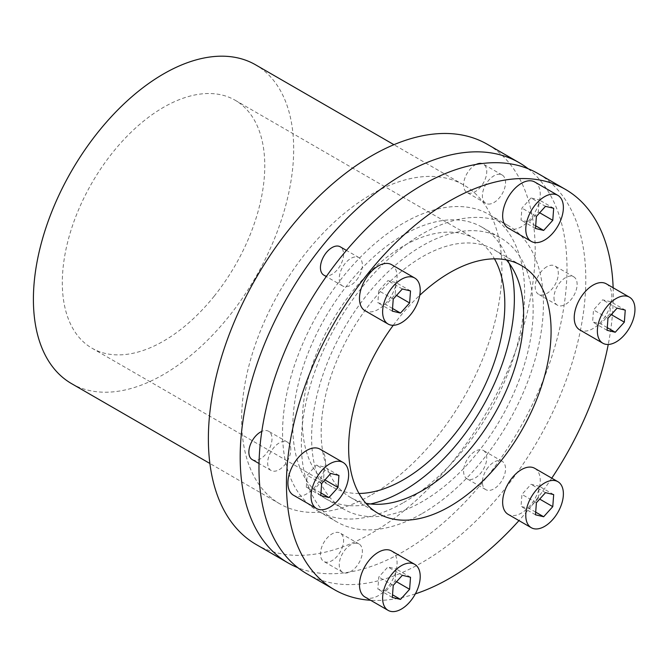 <?xml version="1.0" encoding="UTF-8"?>
<svg xmlns="http://www.w3.org/2000/svg" width="668" height="668" viewBox="0 0 668 668"><rect width="100%" height="100%" fill="white"/><g stroke="black" fill="none" stroke-linecap="round" stroke-linejoin="round"><path stroke-width="0.5" stroke-dasharray="3.34 2.5" d="M306.846 573.77A231.086 133.416 120 0 0 521.867 465.905A231.086 133.416 120 0 0 563.901 197.603A231.086 133.416 120 0 0 537.932 173.513M613.14 287.766A231.086 133.416 -60 0 1 608.247 344.471M551.776 478.154A231.086 133.416 -60 0 1 518.961 520.606M415.371 593.852A231.086 133.416 -60 0 1 370.623 600.273M393.252 325.299A143.152 82.648 -60 0 1 419.746 295.306M506.369 259.902A143.152 82.648 120 0 0 493.969 249.665A143.152 82.648 120 0 0 360.77 316.49A143.152 82.648 120 0 0 334.726 482.697A143.152 82.648 120 0 0 350.817 497.618A143.152 82.648 120 0 0 365.88 503.246M488.183 467.249A16.358 9.444 120 0 0 483.949 487.941A16.358 9.444 120 0 0 485.786 489.644A16.358 9.444 120 0 0 501.017 482.012A16.358 9.444 120 0 0 503.989 463.016A16.358 9.444 120 0 0 502.152 461.312A16.358 9.444 120 0 0 488.183 467.249M485.193 452.161A16.358 9.444 120 0 0 483.348 450.457A16.358 9.444 120 0 0 468.126 458.089A16.358 9.444 120 0 0 465.153 477.086A16.358 9.444 120 0 0 466.99 478.789A16.358 9.444 120 0 0 482.212 471.157A16.358 9.444 120 0 0 485.193 452.161M534.734 468.318A26.586 15.347 -60 0 1 537.723 471.09A26.586 15.347 -60 0 1 532.889 501.952A26.586 15.347 -60 0 1 508.156 514.36M356.595 543.226A16.358 9.444 120 0 0 340.789 557.237A16.358 9.444 120 0 0 342.634 572.301A16.358 9.444 120 0 0 360.829 559.024A16.358 9.444 120 0 0 358.992 543.961A16.358 9.444 120 0 0 356.595 543.226M342.033 548.169A16.358 9.444 120 0 0 340.196 533.106A16.358 9.444 120 0 0 321.993 546.382A16.358 9.444 120 0 0 323.83 561.446A16.358 9.444 120 0 0 342.033 548.169M290.797 449.614A16.358 9.444 120 0 0 287.407 442.124A16.358 9.444 120 0 0 279.232 442.934A16.358 9.444 120 0 0 268.544 457.355A16.358 9.444 120 0 0 271.049 470.464A16.358 9.444 120 0 0 279.232 469.654A16.358 9.444 120 0 0 290.797 449.614M252.254 459.609A16.358 9.444 120 0 0 260.428 458.799A16.358 9.444 120 0 0 271.116 444.387A16.358 9.444 120 0 0 268.611 431.277A16.358 9.444 120 0 0 261.814 431.378M356.595 280.034A16.358 9.444 120 0 0 360.829 259.343A16.358 9.444 120 0 0 358.992 257.639A16.358 9.444 120 0 0 343.769 265.279A16.358 9.444 120 0 0 340.789 284.276A16.358 9.444 120 0 0 342.634 285.979A16.358 9.444 120 0 0 356.595 280.034M323.83 275.124A16.358 9.444 120 0 0 339.052 267.484A16.358 9.444 120 0 0 342.033 248.496A16.358 9.444 120 0 0 340.196 246.784M488.183 204.066A16.358 9.444 120 0 0 503.989 190.054A16.358 9.444 120 0 0 502.152 174.991A16.358 9.444 120 0 0 483.949 188.259A16.358 9.444 120 0 0 485.786 203.322A16.358 9.444 120 0 0 488.183 204.066M476.159 164.42A16.358 9.444 120 0 0 465.153 177.404A16.358 9.444 120 0 0 466.99 192.468A16.358 9.444 120 0 0 485.193 179.199A16.358 9.444 120 0 0 483.348 164.136A16.358 9.444 120 0 0 481.92 163.56M553.981 297.669A16.358 9.444 120 0 0 557.371 305.159A16.358 9.444 120 0 0 565.554 304.349A16.358 9.444 120 0 0 576.242 289.929A16.358 9.444 120 0 0 573.728 276.819A16.358 9.444 120 0 0 565.554 277.629A16.358 9.444 120 0 0 553.981 297.669M546.75 266.782A16.358 9.444 120 0 0 536.062 281.195A16.358 9.444 120 0 0 538.575 294.304A16.358 9.444 120 0 0 546.75 293.494A16.358 9.444 120 0 0 557.438 279.082A16.358 9.444 120 0 0 554.933 265.973A16.358 9.444 120 0 0 546.75 266.782M391.582 550.966A26.586 15.347 -60 0 1 394.563 575.449A26.586 15.347 -60 0 1 364.995 597.017M319.997 449.138A26.586 15.347 -60 0 1 324.072 470.439A26.586 15.347 -60 0 1 306.704 493.869A26.586 15.347 -60 0 1 293.411 495.18M391.582 264.645A26.586 15.347 -60 0 1 394.563 267.417A26.586 15.347 -60 0 1 389.728 298.287A26.586 15.347 -60 0 1 364.995 310.695M534.734 181.997A26.586 15.347 -60 0 1 537.723 206.47A26.586 15.347 -60 0 1 508.156 228.038M606.319 283.833A26.586 15.347 -60 0 1 610.393 305.134A26.586 15.347 -60 0 1 593.025 328.564A26.586 15.347 -60 0 1 579.732 329.875M422.393 513.4A171.167 98.822 120 0 0 534.216 362.565A171.167 98.822 120 0 0 507.972 225.408A171.167 98.822 120 0 0 422.393 233.883A171.167 98.822 120 0 0 301.351 443.519A171.167 98.822 120 0 0 336.806 521.883A171.167 98.822 120 0 0 422.393 513.4M403.589 502.553A171.167 98.822 120 0 0 515.412 351.71A171.167 98.822 120 0 0 489.176 214.553A171.167 98.822 120 0 0 403.589 223.029A171.167 98.822 120 0 0 282.556 432.672A171.167 98.822 120 0 0 318.01 511.028A171.167 98.822 120 0 0 403.589 502.553M509.3 263.543A156.646 90.439 120 0 0 481.912 227.128A156.646 90.439 120 0 0 348.203 284A156.646 90.439 120 0 0 325.266 498.453A156.646 90.439 120 0 0 370.498 503.956M477.77 452.436A156.646 90.439 120 0 0 500.716 237.983A156.646 90.439 120 0 0 367.008 294.847A156.646 90.439 120 0 0 344.062 509.308A156.646 90.439 120 0 0 477.77 452.436M528.154 168.753A231.086 133.416 -60 0 1 551.885 356.411A231.086 133.416 -60 0 1 403.589 551.476A231.086 133.416 -60 0 1 297.828 567.683M256.236 544.554A231.086 133.416 120 0 0 371.775 533.106A231.086 133.416 120 0 0 522.743 329.466A231.086 133.416 120 0 0 487.323 144.296M371.775 494.704A184.051 106.262 120 0 0 492.015 332.514A184.051 106.262 120 0 0 463.801 185.028A184.051 106.262 120 0 0 371.775 194.146A184.051 106.262 120 0 0 241.632 419.562A184.051 106.262 120 0 0 279.75 503.814A184.051 106.262 120 0 0 371.775 494.704M71.518 383.599A184.051 106.262 120 0 0 163.543 374.481A184.051 106.262 120 0 0 283.783 212.29A184.051 106.262 120 0 0 255.568 64.804M214.161 296.208A143.152 82.648 120 0 0 235.119 100.225A143.152 82.648 120 0 0 112.934 152.195A143.152 82.648 120 0 0 91.967 348.178A143.152 82.648 120 0 0 214.161 296.208M358.992 493.468A143.152 82.648 -60 0 1 332.013 486.763A143.152 82.648 -60 0 1 352.98 290.789A143.152 82.648 -60 0 1 475.165 238.818A143.152 82.648 -60 0 1 494.462 258.825M386.054 591.046L395.147 580.943L396.057 568.902L387.874 566.957L378.773 577.06L377.863 589.101L386.054 591.046L392.525 594.787M396.533 581.745L395.147 580.943M410.519 577.252L396.057 568.902M402.336 575.307L387.874 566.957M393.235 585.402L378.773 577.06M392.325 597.451L377.863 589.101M306.286 487.273L314.469 489.21L323.571 479.115L324.481 467.066L316.29 465.12L307.196 475.224L306.286 487.273L320.749 495.614M320.949 492.951L314.469 489.21M324.949 479.908L323.571 479.115M338.935 475.416L324.481 467.066M330.752 473.47L316.29 465.12M321.659 483.574L307.196 475.224M378.773 290.739L377.863 302.779L386.054 304.725L395.147 294.621L396.057 282.581L387.874 280.635L378.773 290.739L393.235 299.08M392.325 311.129L377.863 302.779M392.525 308.466L386.054 304.725M396.533 295.423L395.147 294.621M410.519 290.931L396.057 282.581M402.336 288.985L387.874 280.635M531.035 197.978L521.933 208.082L521.023 220.131L529.215 222.077L538.308 211.973L539.218 199.924L531.035 197.978L545.489 206.328M536.396 216.432L521.933 208.082M535.485 228.481L521.023 220.131M535.686 225.817L529.215 222.077M539.694 212.775L538.308 211.973M553.68 208.274L539.218 199.924M610.794 301.761L602.611 299.815L593.518 309.919L592.608 321.968L600.791 323.905L609.884 313.81L610.794 301.761L625.256 310.111M617.073 308.165L602.611 299.815M607.98 318.269L593.518 309.919M607.07 330.309L592.608 321.968M607.27 327.646L600.791 323.905M611.27 314.603L609.884 313.81M538.308 498.295L539.218 486.246L531.035 484.3L521.933 494.404L521.023 506.453L529.215 508.398L538.308 498.295L539.694 499.096M553.68 494.596L539.218 486.246M545.489 492.65L531.035 484.3M536.396 502.753L521.933 494.404M535.485 514.803L521.023 506.453M535.686 512.131L529.215 508.398M521.441 265.53L493.969 249.665M502.152 461.312L483.348 450.457M358.992 543.961L340.196 533.106M287.407 442.124L268.611 431.277M342.634 285.979L326.276 276.535M485.786 203.322L466.99 192.468M557.371 305.159L538.575 294.304M507.972 225.408L489.176 214.553M481.912 227.128L500.716 237.983M463.801 185.028L393.936 144.689M235.119 100.225L475.165 238.818M91.967 348.178L332.013 486.763M279.75 503.814L209.886 463.475M325.266 498.453L344.062 509.308M336.806 521.883L318.01 511.028M573.728 276.819L554.933 265.973M502.152 174.991L483.348 164.136M358.992 257.639L346.458 250.408M271.049 470.464L259.034 463.525M342.634 572.301L323.83 561.446M485.786 489.644L466.99 478.789M378.288 513.483L350.817 497.618"/><path stroke-width="1" d="M565.412 189.378L537.932 173.513A231.086 133.416 120 0 0 322.911 281.378A231.086 133.416 120 0 0 280.877 549.689A231.086 133.416 120 0 0 306.846 573.77L334.326 589.635A231.086 133.416 -60 0 1 308.349 565.545A231.086 133.416 -60 0 1 350.391 297.243A231.086 133.416 -60 0 1 565.412 189.378A231.086 133.416 -60 0 1 591.38 213.459A231.086 133.416 -60 0 1 613.14 287.766M608.247 344.471A231.086 133.416 -60 0 1 551.776 478.154M518.961 520.606A231.086 133.416 -60 0 1 415.371 593.852M370.623 600.273A231.086 133.416 -60 0 1 334.326 589.635M419.746 295.306A143.152 82.648 -60 0 1 521.441 265.53A143.152 82.648 -60 0 1 537.531 280.451A143.152 82.648 -60 0 1 511.488 446.658A143.152 82.648 -60 0 1 378.288 513.483A143.152 82.648 -60 0 1 362.206 498.562A143.152 82.648 -60 0 1 393.252 325.299M365.88 503.246A143.152 82.648 120 0 0 491.464 419.203A143.152 82.648 120 0 0 510.051 264.586A143.152 82.648 120 0 0 506.369 259.902M531.294 527.72L508.156 514.36A26.586 15.347 -60 0 1 505.167 511.596A26.586 15.347 -60 0 1 510.001 480.726A26.586 15.347 -60 0 1 534.734 468.318L557.872 481.678A26.586 15.347 -60 0 1 560.861 484.442A26.586 15.347 -60 0 1 556.026 515.312A26.586 15.347 -60 0 1 531.294 527.72A26.586 15.347 -60 0 1 528.304 524.948A26.586 15.347 -60 0 1 533.139 494.086A26.586 15.347 -60 0 1 557.872 481.678M261.814 431.378A16.358 9.444 120 0 0 260.428 432.087A16.358 9.444 120 0 0 249.74 446.5A16.358 9.444 120 0 0 252.254 459.609L259.034 463.525M346.458 250.408L340.196 246.784A16.358 9.444 120 0 0 324.965 254.424A16.358 9.444 120 0 0 321.993 273.421A16.358 9.444 120 0 0 323.83 275.124L326.276 276.535M388.133 610.377L364.995 597.017A26.586 15.347 -60 0 1 362.006 572.534A26.586 15.347 -60 0 1 391.582 550.966L414.711 564.326A26.586 15.347 -60 0 1 417.7 588.809A26.586 15.347 -60 0 1 388.133 610.377A26.586 15.347 -60 0 1 385.144 585.894A26.586 15.347 -60 0 1 414.711 564.326M316.548 508.54L293.411 495.18A26.586 15.347 -60 0 1 289.336 473.879A26.586 15.347 -60 0 1 306.704 450.449A26.586 15.347 -60 0 1 319.997 449.138L343.135 462.49A26.586 15.347 -60 0 1 347.21 483.799A26.586 15.347 -60 0 1 329.842 507.221A26.586 15.347 -60 0 1 316.548 508.54A26.586 15.347 -60 0 1 312.474 487.239A26.586 15.347 -60 0 1 329.842 463.809A26.586 15.347 -60 0 1 343.135 462.49M388.133 324.055L364.995 310.695A26.586 15.347 -60 0 1 362.006 307.923A26.586 15.347 -60 0 1 366.841 277.053A26.586 15.347 -60 0 1 391.582 264.645L414.711 278.005A26.586 15.347 -60 0 1 417.7 280.777A26.586 15.347 -60 0 1 412.866 311.647A26.586 15.347 -60 0 1 388.133 324.055A26.586 15.347 -60 0 1 385.144 321.283A26.586 15.347 -60 0 1 389.978 290.413A26.586 15.347 -60 0 1 414.711 278.005M531.294 241.399L508.156 228.038A26.586 15.347 -60 0 1 505.167 203.565A26.586 15.347 -60 0 1 534.734 181.997L557.872 195.357A26.586 15.347 -60 0 1 560.861 219.83A26.586 15.347 -60 0 1 531.294 241.399A26.586 15.347 -60 0 1 528.304 216.925A26.586 15.347 -60 0 1 557.872 195.357M602.87 343.235L579.732 329.875A26.586 15.347 -60 0 1 575.657 308.574A26.586 15.347 -60 0 1 593.025 285.144A26.586 15.347 -60 0 1 606.319 283.833L629.456 297.185A26.586 15.347 -60 0 1 633.531 318.494A26.586 15.347 -60 0 1 616.163 341.916A26.586 15.347 -60 0 1 602.87 343.235A26.586 15.347 -60 0 1 598.795 321.934A26.586 15.347 -60 0 1 616.163 298.504A26.586 15.347 -60 0 1 629.456 297.185M370.498 503.956A156.646 90.439 120 0 0 458.974 441.581A156.646 90.439 120 0 0 509.3 263.543M297.828 567.683A231.086 133.416 -60 0 1 288.05 562.915A231.086 133.416 -60 0 1 240.188 457.129A231.086 133.416 -60 0 1 403.589 174.106A231.086 133.416 -60 0 1 519.136 162.658A231.086 133.416 -60 0 1 528.154 168.753M519.136 162.658L487.323 144.296A231.086 133.416 120 0 0 371.775 155.736A231.086 133.416 120 0 0 208.374 438.767A231.086 133.416 120 0 0 256.236 544.554L288.05 562.915M393.936 144.689L255.568 64.804A184.051 106.262 120 0 0 163.543 73.923A184.051 106.262 120 0 0 33.4 299.339A184.051 106.262 120 0 0 71.518 383.599L209.886 463.475M494.462 258.825A143.152 82.648 -60 0 1 454.207 434.793A143.152 82.648 -60 0 1 358.992 493.468M400.516 599.396L392.325 597.451L393.235 585.402L402.336 575.307L410.519 577.252L409.609 589.293L400.516 599.396L392.525 594.787M409.609 589.293L396.533 581.745M328.932 497.56L320.749 495.614L321.659 483.574L330.752 473.47L338.935 475.416L338.025 487.465L328.932 497.56L320.949 492.951M338.025 487.465L324.949 479.908M392.325 311.129L393.235 299.08L402.336 288.985L410.519 290.931L409.609 302.971L400.516 313.075L392.325 311.129M400.516 313.075L392.525 308.466M409.609 302.971L396.533 295.423M536.396 216.432L545.489 206.328L553.68 208.274L552.77 220.323L543.668 230.427L535.485 228.481L536.396 216.432M543.668 230.427L535.686 225.817M552.77 220.323L539.694 212.775M617.073 308.165L625.256 310.111L624.346 322.16L615.253 332.255L607.07 330.309L607.98 318.269L617.073 308.165M615.253 332.255L607.27 327.646M624.346 322.16L611.27 314.603M552.77 506.645L543.668 516.748L535.485 514.803L536.396 502.753L545.489 492.65L553.68 494.596L552.77 506.645L539.694 499.096M543.668 516.748L535.686 512.131M481.92 163.56A16.358 9.444 120 0 0 476.159 164.42"/></g></svg>
